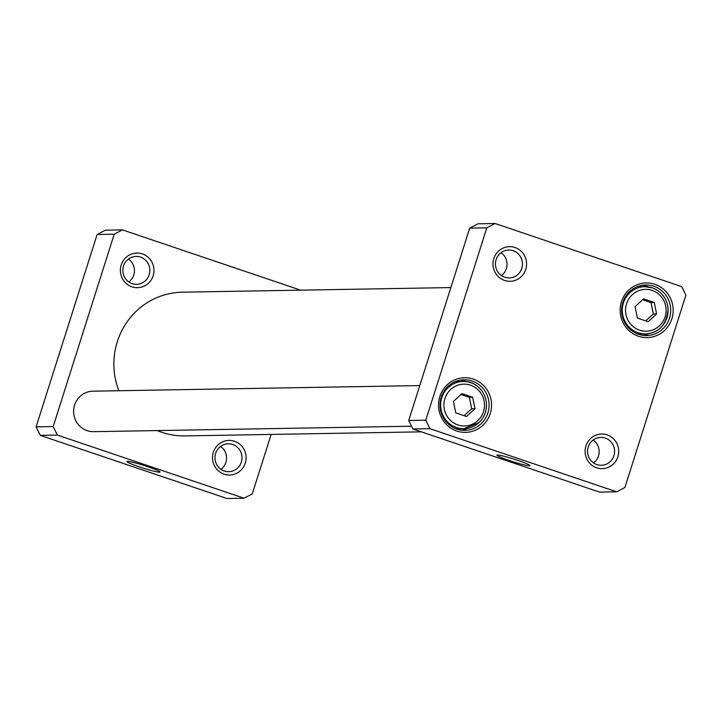 <?xml version="1.0" encoding="UTF-8"?>
<svg xmlns="http://www.w3.org/2000/svg" width="722" height="722" viewBox="0 0 722 722"><rect width="100%" height="100%" fill="white"/><g stroke="black" fill="none" stroke-linecap="round" stroke-linejoin="round"><path stroke-width="1.08" d="M474.986 408.706L466.547 416.504L455.772 412.858L453.434 401.423L461.872 393.625L472.648 397.271L474.986 408.706L471.701 408.769L469.363 397.326L460.907 394.519M643.501 298.845L654.276 302.482L656.614 313.926L648.176 321.723L637.4 318.077L635.062 306.633L643.501 298.845M425.79 420.177L486.818 227.818L495.066 223.504L681.712 286.625L685.9 295.136L624.882 487.503L616.624 491.808L429.978 428.697L425.79 420.177L408.706 420.475L412.894 428.985L599.54 492.106L616.624 491.808M654.89 284.297A27.328 26.506 89 0 0 620.712 315.875A27.328 26.506 89 0 0 664.357 330.631A27.328 26.506 89 0 0 654.89 284.297M515.003 247.52A17.328 16.805 89 0 0 493.343 267.537A17.328 16.805 89 0 0 521.004 276.887A17.328 16.805 89 0 0 515.003 247.52M607.13 434.879A17.328 16.805 89 0 0 585.47 454.887A17.328 16.805 89 0 0 613.131 464.246A17.328 16.805 89 0 0 607.13 434.879M473.271 379.077A27.328 26.506 89 0 0 439.093 410.656A27.328 26.506 89 0 0 482.738 425.411A27.328 26.506 89 0 0 473.271 379.077M636.687 286.923A23.618 22.905 -91 0 1 638.862 286.778L644.773 286.679L652.345 287.861C661.677 291.507 666.929 298.421 668.112 308.601C666.713 324.611 659.204 333.041 645.585 333.907A23.618 22.905 89 0 0 667.832 313.826A23.618 22.905 89 0 0 652.3 287.852A23.618 22.905 89 0 0 644.773 286.679A23.618 22.905 89 0 0 622.274 310.686A23.618 22.905 89 0 0 645.585 333.907L639.665 334.015A23.618 22.905 -91 0 1 637.49 333.943M656.614 313.926L653.329 313.98L650.991 302.545L642.526 299.738M650.991 302.545L654.276 302.482M645.748 320.902L653.329 313.98M455.068 381.703A23.618 22.905 -91 0 1 457.234 381.559L463.154 381.46C481.917 380.25 495.734 405.872 478.939 422.65L463.957 428.697A23.618 22.905 89 0 0 478.857 422.677A23.618 22.905 89 0 0 484.877 396.459A23.618 22.905 89 0 0 463.154 381.46A23.618 22.905 89 0 0 440.655 405.466A23.618 22.905 89 0 0 463.957 428.697L458.046 428.796A23.618 22.905 -91 0 1 455.871 428.724M469.363 397.326L472.648 397.271M464.129 415.682L471.701 408.769M495.066 223.504L477.982 223.802L469.724 228.107L408.706 420.475M648.374 286.905A25.306 24.548 89 0 0 646.894 286.345A25.306 24.548 89 0 0 642.282 285.28M643.14 335.387A25.306 24.548 89 0 0 649.177 333.555M466.755 381.685A25.306 24.548 89 0 0 465.266 381.135A25.306 24.548 89 0 0 460.663 380.07M461.52 430.168A25.306 24.548 89 0 0 467.558 428.336M472.17 381.017A25.306 24.548 -91 0 1 488.812 408.851A25.306 24.548 -91 0 1 464.977 430.366A25.306 24.548 -91 0 1 440.005 405.484A25.306 24.548 -91 0 1 464.111 379.754A25.306 24.548 -91 0 1 472.17 381.017M653.789 286.228A25.306 24.548 -91 0 1 670.44 314.061A25.306 24.548 -91 0 1 646.596 335.577A25.306 24.548 -91 0 1 621.624 310.695A25.306 24.548 -91 0 1 645.73 284.973A25.306 24.548 -91 0 1 653.789 286.228M497.476 455.022A17.328 1.381 -162.4 0 0 497.016 455.095A17.328 1.381 -162.4 0 0 513.026 461.737A17.328 1.381 -162.4 0 0 529.939 465.537A17.328 1.381 -162.4 0 0 515.12 459.508A17.328 1.381 -162.4 0 0 497.476 455.022M412.894 428.985L429.978 428.697M501.438 275.578A13.953 13.528 89 0 0 501.041 252.682M513.171 250.742A13.953 13.528 -91 0 1 509.2 277.943A13.953 13.528 -91 0 1 495.436 264.225A13.953 13.528 -91 0 1 513.171 250.742M593.556 462.937A13.953 13.528 89 0 0 593.168 440.032M605.289 438.092A13.953 13.528 -91 0 1 601.327 465.293A13.953 13.528 -91 0 1 587.555 451.584A13.953 13.528 -91 0 1 605.289 438.092M469.724 228.107L486.818 227.818M114.211 234.208L122.46 229.894L105.376 230.192L97.118 234.497L36.1 426.864L40.288 435.375L226.934 498.496L244.018 498.198L57.372 435.086L53.184 426.567L114.211 234.208L97.118 234.497M53.184 426.567L36.1 426.864M57.372 435.086L40.288 435.375M271.138 434.427L252.276 493.893L244.018 498.198M122.46 229.894L300.65 290.154M159.436 472.17A17.328 1.381 -162.4 0 0 159.959 471.881A17.328 1.381 -162.4 0 0 143.886 465.446A17.328 1.381 -162.4 0 0 127.036 461.439A17.328 1.381 -162.4 0 0 140.483 467.251A17.328 1.381 -162.4 0 0 159.436 472.17M128.832 281.968A13.953 13.528 89 0 0 128.444 259.063M140.564 257.131A13.953 13.528 -91 0 1 136.593 284.333A13.953 13.528 -91 0 1 122.975 268.295A13.953 13.528 -91 0 1 140.564 257.131M131.955 286.833A17.328 16.805 89 0 0 153.624 266.815A17.328 16.805 89 0 0 125.962 257.465A17.328 16.805 89 0 0 131.955 286.833M224.082 474.183A17.328 16.805 89 0 0 245.742 454.174A17.328 16.805 89 0 0 218.08 444.815A17.328 16.805 89 0 0 224.082 474.183M224.271 470.997A13.953 13.528 -91 0 1 228.242 443.795A13.953 13.528 -91 0 1 241.861 459.824A13.953 13.528 -91 0 1 224.271 470.997M220.959 469.318A13.953 13.528 89 0 0 220.562 446.422M411.531 426.215L93.598 431.666A20.243 19.638 -91 0 1 73.617 411.766A20.243 19.638 -91 0 1 92.903 391.18L419.771 385.575M421.35 431.846L184.805 435.907A71.875 69.709 -91 0 1 161.909 432.334A71.875 69.709 -91 0 1 157.27 430.574M118.877 390.737A71.875 69.709 -91 0 1 182.341 292.184L450.862 287.573M477.765 420.655A20.92 20.288 -91 0 1 444.355 409.356A20.92 20.288 -91 0 1 470.518 385.187A20.92 20.288 -91 0 1 477.765 420.655M652.137 290.406A20.92 20.288 -91 0 1 659.385 325.866A20.92 20.288 -91 0 1 625.983 314.575A20.92 20.288 -91 0 1 652.137 290.406"/></g></svg>

